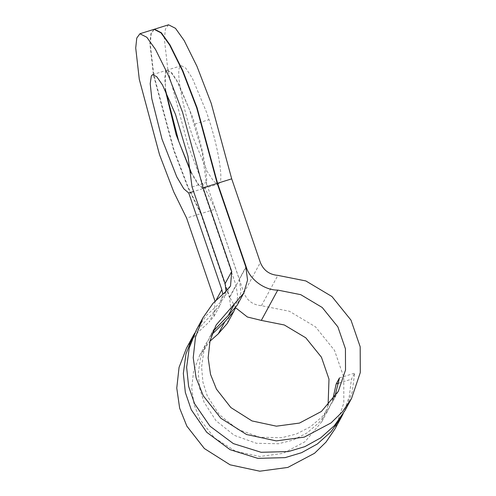 <?xml version="1.0" encoding="UTF-8"?>
<svg xmlns="http://www.w3.org/2000/svg" width="496" height="496" viewBox="0 0 496 496"><rect width="100%" height="100%" fill="white"/><g stroke="black" fill="none" stroke-linecap="round" stroke-linejoin="round"><path stroke-width="0.37" stroke-dasharray="2.48 1.86" d="M190.96 171.697L198.797 184.921L204.147 188.455L205.493 187.197C209.176 183.644 204.011 151.689 194.854 124.062L192.448 116.777L178.188 82.615L171.666 72.627L167.171 70.11L165.831 71.362L164.703 78.213L165.869 91.394M219.635 182.782L218.296 184.035L213.801 181.517L207.278 171.529L192.845 136.859C182.788 108.767 175.77 70.537 179.974 66.941L181.313 65.689L185.808 68.206L192.33 78.194L206.59 112.356L208.996 119.641C218.159 147.269 223.318 179.223 219.635 182.782M215.022 301.097L214.086 316.256L209.07 322.053L215.648 309.926L194.773 333.014M343.244 413.577L349.32 396.434L351.385 379.211L354.677 373.153L352.216 391.983L344.956 410.583M215.648 309.926L220.664 304.129L222.747 293.899M235.358 308.177L237.764 296.521L235.978 285.225L202.901 188.616L193.601 191.518M211.922 334.471L206.268 343.176L200.527 357.597L198.295 373.023L199.628 388.232L204.054 402.169L216.008 420.707L234.31 435.358L256.382 443.275L278.448 443.753L293.049 440.082L307.061 432.921L319.219 422.462L328.457 409.473L332.673 399.993M338.774 383.154L351.385 379.211M339.469 377.902L354.677 373.153M334.719 397.178L331.75 403.409L322.505 416.398L310.347 426.858L296.341 434.019L281.74 437.689L259.675 437.212L237.603 429.294L219.3 414.644L207.347 396.106L202.92 382.168L201.587 366.959L203.813 351.534L209.56 337.113L213.168 331.223M192.045 186.973L206.187 182.553L239.27 279.167L240.969 292.194L237.15 305.263M226.027 291.344L223.95 298.084L218.934 303.862L225.519 291.741M196.348 329.945L206.497 315.369L218.934 303.862M202.901 188.616L198.009 184.475L191.127 172.868M165.342 90.334L165.478 71.474L166.817 70.221L170.86 72.255L176.613 80.513L189.621 109.907L202.126 151.869L206.187 182.553M235.631 307.774L229.753 297.24L246.202 266.929M328.085 405.35L321.879 421.6L304.99 441.744L283.018 453.387L259.954 456.487L235.544 451.248L214.408 437.869L200 419.442L194.079 404.68L191.704 388.132L193.583 371.144L199.69 355.303L209.932 341.242M168.547 24.8L165.416 29.097L164.356 39.041L167.933 70.432L188.182 145.762L202.411 183.012L215.252 209.157L201.109 213.578L188.269 187.426L174.04 150.183L153.791 74.853L150.214 43.735L151.206 33.753L154.231 29.283M154.051 29.332L150.92 33.623L149.86 43.574L153.438 74.964L173.687 150.294L187.916 187.538L200.756 213.683L186.608 218.104M227.298 323.423L231.105 310.366L229.4 297.352L200.756 213.683M215.252 209.157L243.896 292.826C247.089 300.675 252.929 304.966 261.435 305.691L289.391 311.259L315.512 326.858L334.54 350.443L343.74 377.121L343.833 402.907L335.085 428.767M186.484 348.136L196.652 333.535L209.07 322.053M201.109 213.578L229.753 297.24M194.854 124.062L208.996 119.641M239.27 279.167L245.849 267.04M243.896 292.826L260.344 262.508M261.435 305.691L277.878 275.379M229.4 297.352L235.978 285.225M215.258 301.773L216.386 299.689M204.147 188.455L218.296 184.035M181.313 65.689L167.171 70.11M152.675 74.642L166.817 70.221M321.879 421.6L328.457 409.473M199.69 355.303L206.268 343.176M216.138 324.985L209.56 337.113M338.328 391.288L331.75 403.415M230.535 285.944L223.956 298.071M214.086 316.256L220.664 304.129"/><path stroke-width="0.74" d="M165.869 91.394L178.703 141.279L190.96 171.697M194.773 333.014L193.062 336.009L185.932 354.082L183.34 373.432L185.337 392.448L191.264 409.727L206.72 432.27L230.057 449.667L257.821 458.354L285.113 457.634L301.605 452.681L317.359 443.976L331.086 431.712L341.67 416.64L343.244 413.577M222.747 293.899L221.836 289.645L188.759 193.031L193.601 191.518M209.932 341.242L218.265 333.858L224.843 321.73L233.876 311.296L235.358 308.177M224.843 321.73L211.922 334.471M332.673 399.993L336.176 383.966L338.774 383.154M336.176 383.966L339.469 377.902L334.719 397.178M213.168 331.223L228.129 315.667L234.713 303.546L216.138 324.985L210.031 340.826L208.153 357.814L210.527 374.368L216.448 389.131L230.857 407.551L251.993 420.93L276.402 426.176L299.466 423.076L321.439 411.432L338.328 391.288L345.52 370.022L345.439 348.818L337.875 326.883L322.233 307.495L300.75 294.667L277.766 290.092C264.535 290.303 249.866 279.546 246.202 266.929L217.558 183.26L197.067 107.744L182.807 70.723L170.016 44.944L161.33 32.736L154.405 29.221L168.547 24.8L175.472 28.315L184.165 40.523L196.955 66.303L211.209 103.323L231.7 178.839L217.558 183.26M237.15 305.263L228.129 315.667M188.759 193.031L183.787 188.79L176.793 176.905L162.006 139.147L151.813 98.716L150.207 83.688L151.336 75.894L152.675 74.642L156.717 76.675L162.471 84.934L175.472 114.328L187.984 156.29L192.045 186.973L225.122 283.582L226.027 291.344M351.534 398.455L344.956 410.583L334.372 425.649L320.645 437.912L304.897 446.623L288.405 451.571L261.113 452.29L233.349 443.604L210.013 426.207L194.556 403.663L188.623 386.384L186.632 367.369L189.224 348.018L196.348 329.945L202.932 317.818L195.505 337.088L193.217 357.746L196.1 377.878L203.304 395.827L220.832 418.24L246.537 434.508L276.222 440.888L304.271 437.119L330.999 422.952L342.438 411.804L351.534 398.455L360.282 372.589L360.189 346.803L350.988 320.125L331.96 296.546L305.84 280.941L277.878 275.379C269.378 274.654 263.537 270.363 260.344 262.508L231.7 178.839M191.127 172.868L176.148 134.732L165.342 90.334M328.085 405.35L328.991 379.136L321.433 357.201L305.784 337.807L284.307 324.979L261.318 320.404L247.386 317L235.631 307.774M234.713 303.546L243.728 293.136L247.554 280.066L245.849 267.04L217.198 183.371L203.056 187.792L182.565 112.276L168.311 75.256L155.521 49.476L146.828 37.268L139.909 33.753L154.051 29.332L160.977 32.848L169.663 45.055L182.454 70.835L196.714 107.855L217.198 183.371M215.022 301.097L186.608 218.104L173.774 191.958L159.538 154.715L139.295 79.385L135.718 47.994L136.772 38.043L139.909 33.753M225.122 283.582L231.706 271.461L230.528 285.956L225.519 291.741L213.1 303.223L202.932 317.818M231.706 271.461L203.056 187.792M341.67 416.64L335.085 428.767L325.99 442.122L314.551 453.27L287.823 467.43L259.774 471.2L230.088 464.82L204.383 448.551L186.856 426.145L179.651 408.189L176.768 388.064L179.056 367.4L186.484 348.136L193.062 336.009M233.876 311.296L227.298 323.423L218.265 333.858M261.318 320.404L277.766 290.092M245.96 267.375L246.202 266.929M216.386 299.689L221.836 289.645M237.169 305.238L243.747 293.111"/></g></svg>
